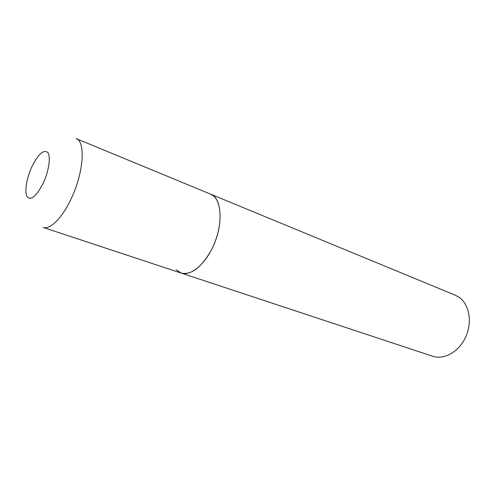 <?xml version="1.0" encoding="UTF-8"?>
<svg xmlns="http://www.w3.org/2000/svg" width="494" height="494" viewBox="0 0 494 494"><rect width="100%" height="100%" fill="white"/><g stroke="black" fill="none" stroke-linecap="round" stroke-linejoin="round"><path stroke-width="0.74" d="M181.168 273.077L432.639 356.23C444.174 360.2 459.29 351.629 465.879 336.63C472.579 321.687 469.121 303.847 458.747 297.061L455.295 295.208L76.07 138.579C85.795 141.389 83.758 172.542 71.204 198.644C62.25 218.015 49.993 230.093 43.083 227.419L181.168 273.077C191.437 275.275 201.595 267.408 211.636 249.476C223.621 226.752 222.504 198.032 210.493 194.099L213.359 195.834C221.831 202.546 222.479 224.301 214.161 244.017C205.936 263.796 190.906 276.529 181.168 273.077L176.21 269.767M31.709 167.071C26.404 178.661 24.268 192.499 27.25 196.945C31.264 200.7 36.636 195.994 43.373 182.836C49.036 170.603 50.987 156.135 47.646 152.337C43.336 149.435 38.026 154.344 31.709 167.071"/></g></svg>

